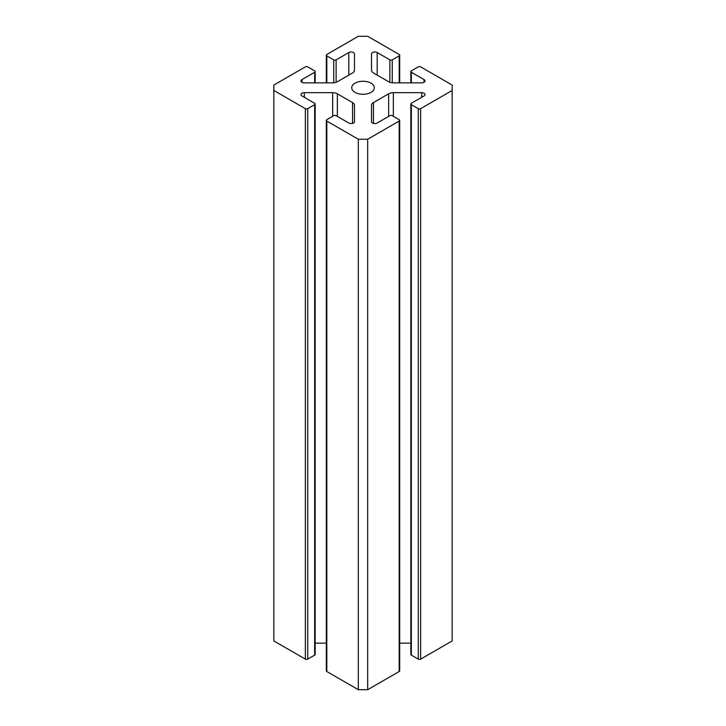 <?xml version="1.0" encoding="UTF-8"?>
<svg xmlns="http://www.w3.org/2000/svg" width="726" height="726" viewBox="0 0 726 726"><rect width="100%" height="100%" fill="white"/><g stroke="black" fill="none" stroke-linecap="round" stroke-linejoin="round"><path stroke-width="1.09" d="M354.479 53.887L354.479 70.259L354.479 53.887A3.321 1.915 180 0 0 353.508 52.535A3.321 1.915 180 0 0 348.816 52.535L336.12 59.868L336.12 82.292M421.679 97.311L421.679 92.683A3.321 1.915 180 0 1 424.029 93.246A3.321 1.915 180 0 1 425 94.607A3.321 1.915 180 0 1 424.029 95.959L411.333 103.283A1.688 0.971 0 0 0 410.843 103.972A1.688 0.971 0 0 0 411.333 104.662L411.333 655.124A1.688 0.971 180 0 1 410.843 654.435L410.843 103.972M370.977 83.163A11.28 6.516 0 0 0 358.68 81.757A11.28 6.516 0 0 0 351.72 87.773A11.28 6.516 0 0 0 355.023 92.374A11.28 6.516 0 0 0 367.32 93.79A11.28 6.516 0 0 0 374.28 87.773A11.28 6.516 0 0 0 370.977 83.163M326.31 120.362A1.688 0.971 0 0 0 326.809 121.051L326.809 671.514A1.688 0.971 180 0 1 326.31 670.824L326.31 120.362A1.688 0.971 0 0 1 326.809 119.672L333.742 115.679A1.688 0.971 0 0 1 336.12 115.679L348.816 123.003A3.321 1.915 180 0 0 352.437 123.42A3.321 1.915 180 0 0 354.479 121.65L354.479 105.288A6.634 3.83 180 0 0 352.537 102.575L337.354 93.808L337.354 116.387M326.809 121.051L358.308 139.238L358.308 689.7L367.692 689.7L399.191 671.514L399.191 121.051A1.688 0.971 0 0 0 399.69 120.362A1.688 0.971 0 0 0 399.191 119.672L392.258 115.679A1.688 0.971 0 0 0 389.88 115.679L377.184 123.003A3.321 1.915 180 0 1 373.563 123.42A3.321 1.915 180 0 1 371.521 121.65L371.521 105.288A6.634 3.83 180 0 1 373.463 102.575L373.463 123.393M399.191 121.051L367.692 139.238L358.308 139.238M388.646 116.387L388.646 93.808L373.463 102.575M388.646 93.808A6.634 3.83 180 0 1 393.338 92.683L393.338 116.296M421.679 92.683L393.338 92.683M418.267 108.664A1.688 0.971 0 0 0 420.644 108.664L420.644 659.126A1.688 0.971 180 0 1 418.267 659.126L418.267 108.664L411.333 104.662M420.644 108.664L452.153 90.478L452.153 640.94L420.644 659.126M410.843 82.855L410.843 71.565A1.688 0.971 0 0 1 411.333 70.876L418.267 66.874A1.688 0.971 0 0 1 420.644 66.874L452.153 85.06L452.153 90.478M410.843 71.565A1.688 0.971 0 0 0 411.333 72.255L411.333 82.855M424.029 82.292L424.029 79.579L411.333 72.255M424.029 79.579A3.321 1.915 180 0 1 425 80.94A3.321 1.915 180 0 1 421.679 82.855L393.338 82.855A6.634 3.83 180 0 1 388.646 81.729L373.463 72.963A6.634 3.83 180 0 1 371.521 70.25L371.521 53.887A3.321 1.915 180 0 1 373.563 52.118A3.321 1.915 180 0 1 377.184 52.535L377.184 75.114M389.88 82.292L389.88 59.868L377.184 52.535M389.88 59.868A1.688 0.971 0 0 0 392.258 59.868L392.258 82.8M399.191 82.855L399.191 55.866L392.258 59.868M399.191 55.866A1.688 0.971 0 0 0 399.69 55.176A1.688 0.971 0 0 0 399.191 54.486L367.692 36.3L358.308 36.3L326.809 54.486A1.688 0.971 0 0 0 326.31 55.176A1.688 0.971 0 0 0 326.809 55.866L326.809 82.855M333.742 82.8L333.742 59.868L326.809 55.866M333.742 59.868A1.688 0.971 0 0 0 336.12 59.868M354.479 70.25A6.634 3.83 180 0 1 352.537 72.963L337.354 81.729A6.634 3.83 180 0 1 332.662 82.855L304.321 82.855A3.321 1.915 180 0 1 301 80.94A3.321 1.915 180 0 1 301.971 79.579L301.971 82.292M314.667 82.855L314.667 72.255L301.971 79.579M314.667 72.255A1.688 0.971 0 0 0 315.157 71.565A1.688 0.971 0 0 0 314.667 70.876L307.733 66.874A1.688 0.971 0 0 0 305.356 66.874L273.847 85.06L273.847 90.478L305.356 108.664A1.688 0.971 0 0 0 307.733 108.664L307.733 659.126A1.688 0.971 180 0 1 305.356 659.126L305.356 108.664M314.667 104.662A1.688 0.971 0 0 0 315.157 103.972L315.157 654.435A1.688 0.971 180 0 1 314.667 655.124L314.667 104.662L307.733 108.664M315.157 103.972A1.688 0.971 0 0 0 314.667 103.283L301.971 95.959A3.321 1.915 180 0 1 301 94.607A3.321 1.915 180 0 1 304.321 92.683L304.321 97.311M332.662 116.296L332.662 92.683L304.321 92.683M332.662 92.683A6.634 3.83 180 0 1 337.354 93.808M326.31 643.145L315.157 643.145M314.667 655.124L307.733 659.126M273.847 90.478L273.847 640.94L305.356 659.126M418.267 659.126L411.333 655.124M410.843 643.145L399.69 643.145M399.69 120.362L399.69 670.824A1.688 0.971 180 0 1 399.191 671.514M326.809 671.514L358.308 689.7M367.692 139.238L367.692 689.7M348.816 75.114L348.816 52.535M352.537 123.393L352.537 102.575M399.69 82.855L399.69 55.176M326.31 82.855L326.31 55.176M315.157 82.855L315.157 71.565"/></g></svg>
